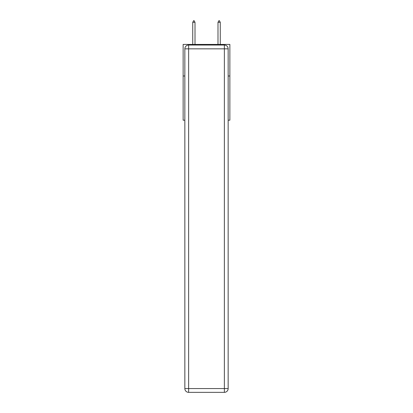 <?xml version="1.0" encoding="UTF-8"?>
<svg xmlns="http://www.w3.org/2000/svg" width="413" height="413" viewBox="0 0 413 413"><rect width="100%" height="100%" fill="white"/><g stroke="black" fill="none" stroke-linecap="round" stroke-linejoin="round"><path stroke-width="0.62" d="M184.843 75.992L183.135 75.992L183.135 44.418L229.865 44.418L229.865 120.193L228.157 120.193M183.135 75.992L183.135 120.193L184.843 120.193M229.865 75.992L228.157 75.992M188.627 45.048L224.373 45.048A3.789 3.789 0 0 1 228.157 48.837L228.157 388.561A3.789 3.789 0 0 1 224.373 392.35L188.627 392.35L188.627 388.561L224.373 388.561L224.373 48.837L188.627 48.837L188.627 388.561L184.843 388.561L184.843 48.837L188.627 48.837L188.627 45.048A3.789 3.789 0 0 0 184.843 48.837A3.789 3.789 0 0 1 188.627 45.048M184.843 388.561A3.789 3.789 0 0 0 188.627 392.35A3.789 3.789 0 0 1 184.843 388.561M195.008 22.292L194.058 20.65L193.682 20.65L192.737 22.292L195.008 22.292L195.008 44.418M192.737 22.292L192.737 44.418M218.942 20.65L219.318 20.65L220.263 22.292L217.992 22.292L218.942 20.65M220.263 44.418L220.263 22.292M217.992 44.418L217.992 22.292M224.373 392.35A3.789 3.789 0 0 0 228.157 388.561L224.373 388.561L224.373 392.35M228.157 48.837A3.789 3.789 0 0 0 224.373 45.048L224.373 48.837L228.157 48.837"/></g></svg>
